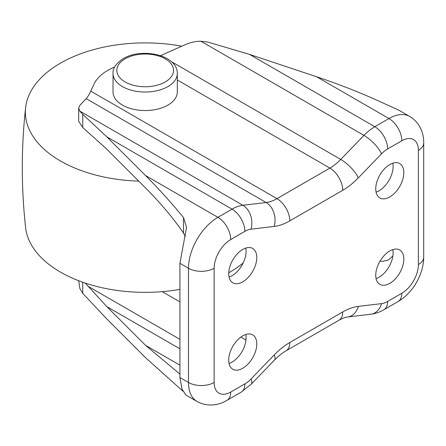 <?xml version="1.0" encoding="UTF-8"?>
<svg xmlns="http://www.w3.org/2000/svg" width="446" height="446" viewBox="0 0 446 446"><rect width="100%" height="100%" fill="white"/><g stroke="black" fill="none" stroke-linecap="round" stroke-linejoin="round"><path stroke-width="0.67" d="M389.782 196.954A19.847 11.462 120 0 0 402.749 179.459A19.847 11.462 120 0 0 399.705 163.554A19.847 11.462 120 0 0 389.782 164.541A19.847 11.462 120 0 0 376.814 182.029A19.847 11.462 120 0 0 379.858 197.935A19.847 11.462 120 0 0 389.782 196.954M392.792 163.175A19.847 11.462 -60 0 1 379.089 190.776A19.847 11.462 -60 0 1 376.073 192.142M242.747 281.839A19.847 11.462 120 0 0 255.714 264.35A19.847 11.462 120 0 0 252.67 248.444A19.847 11.462 120 0 0 242.747 249.425A19.847 11.462 120 0 0 229.779 266.92A19.847 11.462 120 0 0 232.823 282.825A19.847 11.462 120 0 0 242.747 281.839M245.763 248.065A19.847 11.462 -60 0 1 232.054 275.667A19.847 11.462 -60 0 1 229.038 277.027M242.747 368.273A19.847 11.462 120 0 0 255.714 350.785A19.847 11.462 120 0 0 252.67 334.879A19.847 11.462 120 0 0 242.747 335.86A19.847 11.462 120 0 0 229.779 353.349A19.847 11.462 120 0 0 232.823 369.255A19.847 11.462 120 0 0 242.747 368.273M245.763 334.5A19.847 11.462 -60 0 1 232.054 362.102A19.847 11.462 -60 0 1 229.038 363.462M389.782 283.383A19.847 11.462 120 0 0 402.749 265.894A19.847 11.462 120 0 0 399.705 249.989A19.847 11.462 120 0 0 389.782 250.97A19.847 11.462 120 0 0 376.814 268.464A19.847 11.462 120 0 0 379.858 284.37A19.847 11.462 120 0 0 389.782 283.383M392.792 249.609A19.847 11.462 -60 0 1 379.089 277.211A19.847 11.462 -60 0 1 376.073 278.572M78.691 280.729L79.789 288.434L82.744 293.334L106.806 318.962L145.519 357.67L182.949 391.192M230.716 392.04L244.887 383.861A23.437 13.531 120 0 0 251.003 378.977L274.212 354.938A59.736 34.487 -60 0 1 289.8 342.5L342.729 311.938A59.736 34.487 -60 0 1 358.316 306.38L381.525 303.626A23.437 13.531 120 0 0 387.641 301.44L401.813 293.262A23.437 13.531 120 0 0 418.387 264.556L418.387 150.341A23.437 13.531 120 0 0 401.813 140.769L387.641 148.947A23.437 13.531 120 0 0 381.525 153.831L358.316 177.87A59.736 34.487 -60 0 1 342.729 190.314L289.8 220.876A59.736 34.487 -60 0 1 274.212 226.429L251.003 229.188A23.437 13.531 120 0 0 244.887 231.368L230.716 239.547A23.437 13.531 120 0 0 214.141 268.258L214.141 382.473A23.437 13.531 120 0 0 230.716 392.04A18.147 10.475 -120 0 1 226.958 400.352C220.118 404.572 208.583 407.733 197.093 401.512L186.027 395.123L182.052 389.263L179.922 377.533L179.922 263.318L186.567 227.265L183.529 217.592C171.649 203.041 158.977 189.026 145.519 175.54L106.806 136.833L82.744 114.327L79.789 111.099L78.691 108.032L79.722 105.546L86.184 98.633C87.656 97.05 89.183 94.552 90.767 91.151L94.045 84.088A52.929 30.557 180 0 1 114.655 67.028M160.482 55.694L184.928 44.806C190.241 42.465 195.543 41.266 200.839 41.21L207.881 42.08L249.565 54.412L316.61 76.762C339.919 84.556 361.868 93.22 382.451 102.747L398.707 110.095L409.774 116.484A41.589 24.012 -60 0 0 388.979 118.547L374.807 126.725A41.589 24.012 -60 0 0 363.958 135.389L340.75 159.428L171.314 61.604M185.257 236.62L183.529 233.057C173.243 218.127 160.577 203.069 145.519 187.889L106.806 149.181L82.744 127.511L78.691 121.323L78.691 108.032M85.258 283.087L106.806 306.614L145.519 345.321L179.922 374.105M392.904 255.87L388.394 260.035L382.451 261.328L380.025 261.155M113.033 73.479L113.033 91.999A32.134 18.554 0 0 0 132.875 109.136A32.134 18.554 0 0 0 167.897 105.117A32.134 18.554 0 0 0 177.307 91.999L177.307 73.479A32.134 18.554 180 0 1 167.897 86.596A32.134 18.554 180 0 1 132.875 90.616A32.134 18.554 180 0 1 113.033 73.479C112.504 68.595 115.904 63.644 123.23 58.627C141.449 47.505 177.502 54.691 177.307 73.479M181.79 46.206A119.801 69.169 0 0 0 25.612 107.642C21.196 147.632 21.196 187.621 25.612 227.611A119.801 69.169 0 0 0 60.455 272.099A119.801 69.169 0 0 0 179.922 289.382M228.737 272.751A119.801 69.169 0 0 0 243.137 263.006M25.612 107.642A119.801 69.169 0 0 0 60.455 160.973A119.801 69.169 0 0 0 138.756 181.132M197.093 401.512A41.589 24.012 -60 0 1 188.48 382.473L188.48 268.258A41.589 24.012 -60 0 1 217.888 217.325L232.054 209.146A41.589 24.012 -60 0 1 242.908 205.277L266.111 202.517A41.589 24.012 120 0 0 276.966 198.648L329.895 168.086A41.589 24.012 120 0 0 340.75 159.428A18.147 5.87 -136 0 1 358.316 177.87M179.922 377.533L188.48 382.473A18.147 10.475 0 0 0 214.141 382.473M179.922 263.318L188.48 268.258A18.147 10.475 0 0 0 214.141 268.258M145.519 175.54L217.888 217.325A18.147 10.475 60 0 1 230.716 239.547M106.806 136.833L232.054 209.146A18.147 10.475 60 0 1 244.887 231.368M79.789 111.099L242.908 205.277A18.147 13.603 83.2 0 1 251.003 229.188M86.184 98.633L266.111 202.517A18.147 13.603 83.2 0 1 274.212 226.429M90.767 91.151L276.966 198.648A18.147 10.475 60 0 1 289.8 220.876M177.307 79.99L329.895 168.086A18.147 10.475 60 0 1 342.729 190.314M160.816 55.544L162.015 56.235M200.839 41.21L363.958 135.389A18.147 5.87 -136 0 1 381.525 153.831M249.565 54.412L374.807 126.725A18.147 10.475 -120 0 1 387.641 148.947M316.61 76.762L388.979 118.547A18.147 10.475 -120 0 1 401.813 140.769M251.003 378.977A18.147 5.87 -136 0 1 251.226 384.173L274.435 360.134A18.147 5.87 -136 0 0 274.212 354.938M289.8 342.5A18.147 10.475 60 0 1 286.042 350.807L338.971 320.245C342.684 318.221 345.566 317.139 347.629 316.995L370.832 314.235C375.437 313.644 379.786 312.15 383.883 309.753L398.049 301.568C412.79 293.094 423.728 274.145 423.7 257.147L423.7 142.932C423.934 134.893 420.907 123.325 409.774 116.484M342.729 311.938A18.147 10.475 60 0 1 338.971 320.245M358.316 306.38A18.147 13.603 83.2 0 1 347.629 316.995M251.226 384.173L241.13 392.168A18.147 10.475 -120 0 0 244.887 383.861M381.525 303.626A18.147 13.603 83.2 0 1 370.832 314.235M387.641 301.44A18.147 10.475 60 0 1 383.883 309.753M401.813 293.262A18.147 10.475 60 0 1 398.049 301.568M418.387 264.556A18.147 10.475 -0 0 0 423.7 257.147M418.387 150.341A18.147 10.475 0 0 0 423.7 142.932M183.529 233.057L183.529 217.592M82.744 127.511L82.744 114.327M82.744 293.334L82.744 282.223M162.199 291.656L179.922 301.892M240.879 337.081L245.963 340.019M87.94 286.22L179.922 339.328M106.806 306.614L179.922 348.828M145.519 345.321L179.922 365.185M125.12 58.811A28.354 16.368 0 0 0 125.12 81.964A28.354 16.368 0 0 0 165.221 81.964A28.354 16.368 0 0 0 165.221 58.811A28.354 16.368 0 0 0 125.12 58.811M274.435 360.134C278.416 356.064 282.285 352.953 286.042 350.807M226.958 400.352L241.13 392.168"/></g></svg>
